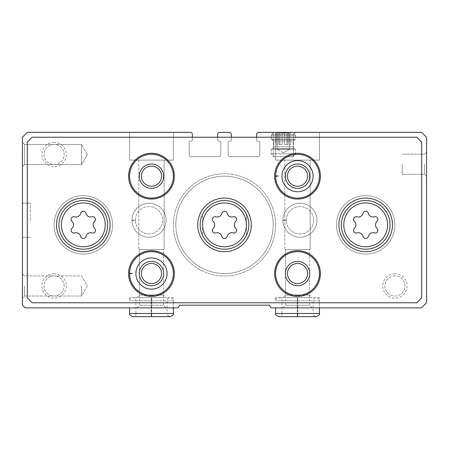 <?xml version="1.0" encoding="UTF-8"?>
<svg xmlns="http://www.w3.org/2000/svg" width="449" height="449" viewBox="0 0 449 449"><rect width="100%" height="100%" fill="white"/><g stroke="black" fill="none" stroke-linecap="round" stroke-linejoin="round"><path stroke-width="0.34" stroke-dasharray="2.25 1.68" d="M173.381 132.36L129.559 132.36L173.381 132.36L129.559 132.36L173.381 132.36L173.381 160.113L129.559 160.113L173.381 160.113L129.559 160.113L173.381 160.113L173.381 132.36M190.421 132.36L27.316 132.36L22.45 137.231L22.45 305.197L25.127 307.874L178.051 307.874L179.6 305.197L269.4 305.197L270.949 307.874L421.437 307.874L426.55 302.766L426.55 137.231L421.684 132.36L258.579 132.36A1.948 1.948 0 0 0 256.632 134.307L256.632 140.15A0.971 0.971 0 0 0 257.608 141.126L258.826 141.126A0.971 0.971 0 0 1 259.797 142.097L259.797 154.753A1.948 1.948 0 0 1 257.849 156.701L230.101 156.701A1.948 1.948 0 0 1 228.154 154.753L228.154 142.097A0.971 0.971 0 0 1 229.125 141.126L230.343 141.126A0.971 0.971 0 0 0 231.314 140.15L231.314 134.307A1.948 1.948 0 0 0 229.366 132.36L219.634 132.36A1.948 1.948 0 0 0 217.686 134.307L217.686 140.15A0.971 0.971 0 0 0 218.657 141.126L219.875 141.126A0.971 0.971 0 0 1 220.846 142.097L220.846 154.753A1.948 1.948 0 0 1 218.899 156.701L191.151 156.701A1.948 1.948 0 0 1 189.203 154.753L189.203 142.097A0.971 0.971 0 0 1 190.174 141.126L191.392 141.126A0.971 0.971 0 0 0 192.368 140.15L192.368 134.307A1.948 1.948 0 0 0 190.421 132.36M319.441 132.36L275.619 132.36L319.441 132.36L275.619 132.36L319.441 132.36L319.441 160.113L275.619 160.113L319.441 160.113L275.619 160.113L319.441 160.113L319.441 132.36M271.241 132.36L295.582 132.36L271.241 132.36L295.582 132.36L271.241 132.36L273.346 134.47L293.472 134.47L273.346 134.47L293.472 134.47L273.346 134.47L271.241 132.36M22.45 220.24L22.45 203.201L22.45 220.24M22.45 142.339L22.45 166.686L22.45 142.339L22.45 166.686L22.45 142.339L24.56 144.449L24.56 164.575L24.56 144.449L81.555 144.449L81.555 164.575L81.555 144.449L81.555 164.575L81.555 144.449L24.56 144.449L24.56 164.575L24.56 144.449L22.45 142.339M22.45 285.968L22.45 273.795L22.45 285.968M312.134 307.874L282.926 307.874L312.134 307.874L309.501 305.241L285.558 305.241L309.501 305.241L309.501 249.453L285.558 249.453L309.501 249.453L309.501 295.015L285.558 295.015L309.501 295.015L312.134 297.653L282.926 297.653L312.134 297.653M297.687 297.653L316.276 297.653C318.818 298.506 319.873 299.562 319.441 300.819L275.619 300.819L297.26 300.819L297.26 313.475C297.333 317.555 297.406 317.555 297.479 313.475L297.479 300.819C297.406 296.733 297.333 296.733 297.26 300.819C297.333 296.733 297.406 296.733 297.479 300.819L297.58 300.819C297.653 296.733 297.726 296.733 297.799 300.819C297.726 296.733 297.653 296.733 297.58 300.819L297.58 313.475C297.653 317.555 297.726 317.555 297.799 313.475L297.799 300.819L319.441 300.819L319.441 307.874L275.619 307.874L319.441 307.874L319.441 297.653L275.619 297.653L319.441 297.653M166.074 307.874L136.866 307.874L166.074 307.874L163.442 305.241L139.499 305.241L163.442 305.241L163.442 249.453L139.499 249.453L163.442 249.453L163.442 295.015L139.499 295.015L163.442 295.015L166.074 297.653L136.866 297.653L166.074 297.653M151.627 297.653L170.216 297.653C172.758 298.506 173.814 299.562 173.381 300.819L129.559 300.819L151.201 300.819L151.201 313.475C151.274 317.555 151.347 317.555 151.42 313.475L151.42 300.819C151.347 296.733 151.274 296.733 151.201 300.819C151.274 296.733 151.347 296.733 151.42 300.819L151.521 300.819C151.594 296.733 151.667 296.733 151.74 300.819C151.667 296.733 151.594 296.733 151.521 300.819L151.521 313.475C151.594 317.555 151.667 317.555 151.74 313.475L151.74 300.819L173.381 300.819L173.381 307.874L129.559 307.874L173.381 307.874L173.381 297.653L129.559 297.653L173.381 297.653M426.55 164.25L426.55 152.076L426.55 164.25M317.005 220.24A17.04 17.04 0 0 0 291.446 205.485A17.04 17.04 0 0 0 291.446 234.995A17.04 17.04 0 0 0 317.005 220.24A17.04 17.04 0 0 0 291.446 205.485A17.04 17.04 0 0 0 291.446 234.995A17.04 17.04 0 0 0 317.005 220.24M166.074 220.24A17.04 17.04 0 0 0 140.515 205.485A17.04 17.04 0 0 0 140.515 234.995A17.04 17.04 0 0 0 166.074 220.24A17.04 17.04 0 0 0 140.515 205.485A17.04 17.04 0 0 0 140.515 234.995A17.04 17.04 0 0 0 166.074 220.24M394.901 273.795A12.174 12.174 0 0 0 384.361 292.052A12.174 12.174 0 0 0 405.447 292.052A12.174 12.174 0 0 0 394.901 273.795M54.099 142.339A12.174 12.174 0 0 0 43.553 160.596A12.174 12.174 0 0 0 64.639 160.596A12.174 12.174 0 0 0 54.099 142.339M54.099 273.795A12.174 12.174 0 0 0 43.553 292.052A12.174 12.174 0 0 0 64.639 292.052A12.174 12.174 0 0 0 54.099 273.795M112.519 224.865A29.213 29.213 0 0 0 68.703 199.569A29.213 29.213 0 0 0 68.703 250.166A29.213 29.213 0 0 0 112.519 224.865A29.213 29.213 0 0 0 68.703 199.569A29.213 29.213 0 0 0 68.703 250.166A29.213 29.213 0 0 0 112.519 224.865A29.213 29.213 0 0 0 68.703 199.569A29.213 29.213 0 0 0 68.703 250.166A29.213 29.213 0 0 0 112.519 224.865A29.213 29.213 0 0 0 68.703 199.569A29.213 29.213 0 0 0 68.703 250.166A29.213 29.213 0 0 0 112.519 224.865M394.901 224.865A29.213 29.213 0 0 0 351.084 199.569A29.213 29.213 0 0 0 351.084 250.166A29.213 29.213 0 0 0 394.901 224.865A29.213 29.213 0 0 0 351.084 199.569A29.213 29.213 0 0 0 351.084 250.166A29.213 29.213 0 0 0 394.901 224.865A29.213 29.213 0 0 0 351.084 199.569A29.213 29.213 0 0 0 351.084 250.166A29.213 29.213 0 0 0 394.901 224.865A29.213 29.213 0 0 0 351.084 199.569A29.213 29.213 0 0 0 351.084 250.166A29.213 29.213 0 0 0 394.901 224.865M275.619 224.865A51.119 51.119 0 0 0 198.941 180.593A51.119 51.119 0 0 0 198.941 269.136A51.119 51.119 0 0 0 275.619 224.865A51.119 51.119 0 0 0 198.941 180.593A51.119 51.119 0 0 0 198.941 269.136A51.119 51.119 0 0 0 275.619 224.865M256.632 137.231L256.632 140.15A0.971 0.971 0 0 0 257.608 141.126L258.826 141.126A0.971 0.971 0 0 1 259.797 142.097L259.797 154.753A1.948 1.948 0 0 1 257.849 156.701L230.101 156.701A1.948 1.948 0 0 1 228.154 154.753L228.154 142.097A0.971 0.971 0 0 1 229.125 141.126L230.343 141.126A0.971 0.971 0 0 0 231.314 140.15L231.314 137.231M217.686 137.231L217.686 140.15A0.971 0.971 0 0 0 218.657 141.126L219.875 141.126A0.971 0.971 0 0 1 220.846 142.097L220.846 154.753A1.948 1.948 0 0 1 218.899 156.701L191.151 156.701A1.948 1.948 0 0 1 189.203 154.753L189.203 142.097A0.971 0.971 0 0 1 190.174 141.126L191.392 141.126A0.971 0.971 0 0 0 192.368 140.15L192.368 137.231M273.346 156.701L293.472 156.701L273.346 156.701L273.346 134.47L273.346 156.701L293.472 156.701L273.346 156.701M402.209 164.25L402.209 174.313L402.209 164.25M424.44 164.25L424.44 174.313L424.44 164.25M310.186 160.113L284.874 160.113L310.186 160.113L310.186 249.453L284.874 249.453L310.186 249.453L284.874 249.453L310.186 249.453L310.186 160.113L284.874 160.113L310.186 160.113M164.126 160.113L138.814 160.113L164.126 160.113L164.126 249.453L138.814 249.453L164.126 249.453L138.814 249.453L164.126 249.453L164.126 160.113L138.814 160.113L164.126 160.113M309.501 249.453L285.558 249.453L309.501 249.453M163.442 249.453L139.499 249.453L163.442 249.453M24.56 285.968L24.56 296.031L24.56 285.968M81.555 285.968L81.555 296.031L81.555 285.968M87.364 154.512L81.555 164.575L87.364 154.512L81.555 144.449L87.364 154.512M54.099 275.905A10.063 10.063 0 0 0 45.383 290.997A10.063 10.063 0 0 0 62.809 290.997A10.063 10.063 0 0 0 54.099 275.905A10.063 10.063 0 0 0 44.03 285.968A10.063 10.063 0 0 0 54.099 296.031A10.063 10.063 0 0 0 64.162 285.968A10.063 10.063 0 0 0 54.099 275.905M54.099 144.449A10.063 10.063 0 0 0 45.383 159.547A10.063 10.063 0 0 0 62.809 159.547A10.063 10.063 0 0 0 54.099 144.449A10.063 10.063 0 0 0 44.03 154.512A10.063 10.063 0 0 0 54.099 164.575A10.063 10.063 0 0 0 64.162 154.512A10.063 10.063 0 0 0 54.099 144.449M394.901 275.905A10.063 10.063 0 0 0 386.191 290.997A10.063 10.063 0 0 0 403.617 290.997A10.063 10.063 0 0 0 394.901 275.905A10.063 10.063 0 0 0 384.838 285.968A10.063 10.063 0 0 0 394.901 296.031A10.063 10.063 0 0 0 404.97 285.968A10.063 10.063 0 0 0 394.901 275.905M273.188 224.865A48.688 48.688 0 0 0 200.159 182.704A48.688 48.688 0 0 0 200.159 267.032A48.688 48.688 0 0 0 273.188 224.865A48.688 48.688 0 0 0 200.159 182.704A48.688 48.688 0 0 0 200.159 267.032A48.688 48.688 0 0 0 273.188 224.865A48.688 48.688 0 0 0 200.159 182.704A48.688 48.688 0 0 0 200.159 267.032A48.688 48.688 0 0 0 273.188 224.865A48.688 48.688 0 0 0 200.159 182.704A48.688 48.688 0 0 0 200.159 267.032A48.688 48.688 0 0 0 273.188 224.865M248.841 224.865A24.341 24.341 0 0 0 212.326 203.784A24.341 24.341 0 0 0 212.326 245.945A24.341 24.341 0 0 0 248.841 224.865A24.341 24.341 0 0 0 212.326 203.784A24.341 24.341 0 0 0 212.326 245.945A24.341 24.341 0 0 0 248.841 224.865A24.341 24.341 0 0 0 212.326 203.784A24.341 24.341 0 0 0 212.326 245.945A24.341 24.341 0 0 0 246.411 214.252A24.341 24.341 0 0 0 202.589 214.252L202.589 235.478A24.341 24.341 0 0 0 246.411 235.478L246.411 214.252L246.411 235.478A24.341 24.341 0 0 0 248.841 224.865M30.24 220.24L30.24 203.201L30.24 220.24M27.316 142.097L27.316 297.895L32.188 302.766L416.812 302.766L421.684 297.895L421.684 142.097L416.812 137.231L32.188 137.231L27.316 142.097M309.703 176.176A12.174 12.174 0 0 0 291.446 165.636A12.174 12.174 0 0 0 291.446 186.717A12.174 12.174 0 0 0 309.703 176.176M309.703 273.553A12.174 12.174 0 0 0 291.446 263.013A12.174 12.174 0 0 0 291.446 284.094A12.174 12.174 0 0 0 309.703 273.553M163.644 176.176A12.174 12.174 0 0 0 145.386 165.636A12.174 12.174 0 0 0 145.386 186.717A12.174 12.174 0 0 0 163.644 176.176M163.644 273.553A12.174 12.174 0 0 0 145.386 263.013A12.174 12.174 0 0 0 145.386 284.094A12.174 12.174 0 0 0 163.644 273.553M307.593 176.176A10.063 10.063 0 0 0 292.501 167.466A10.063 10.063 0 0 0 292.501 184.893A10.063 10.063 0 0 0 307.593 176.176M319.441 176.176A21.911 21.911 0 0 0 286.574 157.206A21.911 21.911 0 0 0 286.574 195.152A21.911 21.911 0 0 0 319.441 176.176A21.911 21.911 0 0 0 297.665 154.271A21.911 21.911 0 0 0 275.624 175.907A21.911 21.911 0 0 1 308.564 157.251A21.911 21.911 0 0 1 308.564 195.107A21.911 21.911 0 0 1 275.624 176.446A21.911 21.911 0 0 0 297.665 198.088A21.911 21.911 0 0 0 319.441 176.176M161.533 176.176A10.063 10.063 0 0 0 146.436 167.466A10.063 10.063 0 0 0 146.436 184.893A10.063 10.063 0 0 0 161.533 176.176M173.381 176.176A21.911 21.911 0 0 0 140.515 157.206A21.911 21.911 0 0 0 140.515 195.152A21.911 21.911 0 0 0 173.381 176.176M307.593 273.553A10.063 10.063 0 0 0 292.501 264.837A10.063 10.063 0 0 0 292.501 282.269A10.063 10.063 0 0 0 307.593 273.553M319.441 273.553A21.911 21.911 0 0 0 286.574 254.577A21.911 21.911 0 0 0 286.574 292.524A21.911 21.911 0 0 0 319.441 273.553M161.533 273.553A10.063 10.063 0 0 0 146.436 264.837A10.063 10.063 0 0 0 146.436 282.269A10.063 10.063 0 0 0 161.533 273.553M173.381 273.553A21.911 21.911 0 0 0 140.515 254.577A21.911 21.911 0 0 0 140.515 292.524A21.911 21.911 0 0 0 173.381 273.553A21.911 21.911 0 0 0 151.605 251.642A21.911 21.911 0 0 0 129.565 273.284A21.911 21.911 0 0 1 162.504 254.622A21.911 21.911 0 0 1 162.504 292.479A21.911 21.911 0 0 1 129.565 273.823A21.911 21.911 0 0 0 151.605 295.459A21.911 21.911 0 0 0 173.381 273.553M202.589 214.252A24.341 24.341 0 0 0 202.589 235.478L202.589 214.252M107.653 224.865A24.341 24.341 0 0 0 71.138 203.784A24.341 24.341 0 0 0 71.138 245.945A24.341 24.341 0 0 0 107.653 224.865M390.035 224.865A24.341 24.341 0 0 0 353.52 203.784A24.341 24.341 0 0 0 353.52 245.945A24.341 24.341 0 0 0 390.035 224.865M251.277 224.865A26.777 26.777 0 0 0 211.109 201.674A26.777 26.777 0 0 0 211.109 248.056A26.777 26.777 0 0 0 251.277 224.865M213.185 228.333A4.771 4.771 0 0 0 213.185 221.396A2.728 2.728 0 0 1 215.834 216.8A4.771 4.771 0 0 0 221.845 213.331A2.728 2.728 0 0 1 227.155 213.331A4.771 4.771 0 0 0 233.166 216.8A2.728 2.728 0 0 1 235.815 221.396A4.771 4.771 0 0 0 235.815 228.333A2.728 2.728 0 0 1 233.166 232.93A4.771 4.771 0 0 0 227.155 236.399A2.728 2.728 0 0 1 221.845 236.399A4.771 4.771 0 0 0 215.834 232.93A2.728 2.728 0 0 1 213.185 228.333M392.471 224.865A26.777 26.777 0 0 0 352.302 201.674A26.777 26.777 0 0 0 352.302 248.056A26.777 26.777 0 0 0 392.471 224.865M110.084 224.865A26.777 26.777 0 0 0 69.921 201.674A26.777 26.777 0 0 0 69.921 248.056A26.777 26.777 0 0 0 110.084 224.865M354.373 228.333A4.771 4.771 0 0 0 354.373 221.396A2.728 2.728 0 0 1 357.028 216.8A4.771 4.771 0 0 0 363.039 213.331A2.728 2.728 0 0 1 368.343 213.331A4.771 4.771 0 0 0 374.354 216.8A2.728 2.728 0 0 1 377.008 221.396A4.771 4.771 0 0 0 377.008 228.333A2.728 2.728 0 0 1 374.354 232.93A4.771 4.771 0 0 0 368.343 236.399A2.728 2.728 0 0 1 363.039 236.399A4.771 4.771 0 0 0 357.028 232.93A2.728 2.728 0 0 1 354.373 228.333M71.992 228.333A4.771 4.771 0 0 0 71.992 221.396A2.728 2.728 0 0 1 74.646 216.8A4.771 4.771 0 0 0 80.657 213.331A2.728 2.728 0 0 1 85.961 213.331A4.771 4.771 0 0 0 91.972 216.8A2.728 2.728 0 0 1 94.627 221.396A4.771 4.771 0 0 0 94.627 228.333A2.728 2.728 0 0 1 91.972 232.93A4.771 4.771 0 0 0 85.961 236.399A2.728 2.728 0 0 1 80.657 236.399A4.771 4.771 0 0 0 74.646 232.93A2.728 2.728 0 0 1 71.992 228.333M281.95 176.227A15.58 15.58 0 0 0 305.337 189.663A15.58 15.58 0 0 0 305.337 162.695A15.58 15.58 0 0 0 281.95 176.131M278.363 176.002L275.624 175.907A21.911 21.911 0 0 1 308.564 157.251A21.911 21.911 0 0 1 308.564 195.107A21.911 21.911 0 0 1 275.624 176.446M135.89 273.598A15.58 15.58 0 0 0 159.272 287.034A15.58 15.58 0 0 0 159.272 260.066A15.58 15.58 0 0 0 135.89 273.503M132.303 273.379L129.565 273.284A21.911 21.911 0 0 1 162.504 254.622A21.911 21.911 0 0 1 162.504 292.479A21.911 21.911 0 0 1 129.565 273.823M292.664 132.36L274.159 132.36L292.664 132.36L295.582 135.284L271.241 135.284L295.582 135.284L295.582 139.229L271.241 139.229L295.582 139.229L271.241 139.229L295.582 139.229L294.123 140.077L295.582 139.229L295.582 135.284L271.241 135.284L295.582 135.284L292.664 132.36L274.159 132.36L292.664 132.36M290.958 132.36L275.866 132.36L290.958 132.36L275.866 132.36L290.958 132.36L289.336 133.106L288.112 133.106L289.336 133.106L290.958 132.36M293.146 141.761L294.123 140.077L272.7 140.077L294.123 140.077L272.7 140.077L294.123 140.077L293.146 141.761L293.146 146.817L273.671 146.817L293.146 146.817L273.671 146.817L293.146 146.817L294.123 148.501L295.582 149.343L271.241 149.343L295.582 149.343L295.582 153.782L271.241 153.782L295.582 153.782L271.241 153.782L295.582 153.782L292.664 156.701L274.159 156.701L292.664 156.701L274.159 156.701L292.664 156.701L295.582 153.782L295.582 149.343L271.241 149.343L295.582 149.343L294.123 148.501L293.146 146.817L293.146 141.761L273.671 141.761L293.146 141.761M288.112 133.106L286.95 132.629L282.185 133.106L286.95 132.629L288.112 133.106L288.112 144.533L284.638 144.533L288.112 144.533L284.638 144.533L286.95 144.533L286.95 132.629L284.638 133.106L284.638 144.533L288.112 144.533L284.638 144.533L288.112 144.533L286.95 144.533L286.95 132.629L288.112 133.106L288.112 144.533L288.112 133.106L289.336 133.106L289.667 149.197L277.156 149.197L289.667 149.197L277.156 149.197L289.667 149.197L289.667 144.533L289.336 144.533L290.492 144.533L289.336 144.533L290.492 144.533L290.492 132.629L289.336 133.106L289.336 144.533L289.336 133.106L286.95 132.629L284.638 133.106L284.638 144.533L284.638 133.106L279.867 132.629L277.482 133.106L279.867 132.629L282.185 133.106L282.185 144.533L278.711 144.533L282.185 144.533L278.711 144.533L279.867 144.533L279.867 132.629L278.711 133.106L278.711 144.533L282.185 144.533L278.711 144.533L282.185 144.533L279.867 144.533L279.867 132.629L282.185 133.106L282.185 144.533L282.185 133.106L284.638 133.106L284.638 144.533L286.95 144.533L286.95 132.629L286.95 144.533L288.112 144.533L288.112 133.106M277.482 133.106L276.326 132.629L277.482 133.106L277.482 144.533L276.326 144.533L277.482 144.533L276.326 144.533L276.326 132.629L277.482 133.106L277.482 144.533L277.482 133.106L278.711 133.106L278.711 144.533L278.711 133.106L277.482 133.106L275.866 132.36L276.326 132.629L276.326 144.533L277.482 144.533L277.482 133.106M283.409 152.812L277.156 149.197L283.409 152.812L289.667 149.197L283.409 152.812M282.185 133.106L279.867 132.629L278.711 133.106L278.711 144.533L279.867 144.533L279.867 132.629L279.867 144.533L282.185 144.533L282.185 133.106M289.336 133.106L290.492 132.629L290.492 144.533L289.336 144.533L289.336 133.106M275.619 313.475L297.26 313.475C297.333 317.555 297.406 317.555 297.479 313.475L281.95 313.475C282.387 314.732 281.332 315.787 278.784 316.64M275.619 297.653L275.619 300.819C275.186 299.562 276.242 298.506 278.784 297.653L316.276 297.653C313.728 298.506 312.672 299.562 313.11 300.819L313.11 313.475L297.58 313.475C297.653 317.555 297.726 317.555 297.799 313.475L319.441 313.475M129.559 313.475L151.201 313.475C151.274 317.555 151.347 317.555 151.42 313.475L135.89 313.475C136.328 314.732 135.272 315.787 132.724 316.64L151.313 316.64M129.559 297.653L129.559 300.819C129.127 299.562 130.182 298.506 132.724 297.653L170.216 297.653C167.668 298.506 166.613 299.562 167.05 300.819L167.05 313.475L151.521 313.475C151.594 317.555 151.667 317.555 151.74 313.475L173.381 313.475M131.995 220.072A17.04 17.04 0 0 1 157.605 205.513A17.04 17.04 0 0 1 157.605 234.967A17.04 17.04 0 0 1 131.995 220.408L135.402 220.291L131.995 220.408A17.04 17.04 0 0 0 157.605 234.967A17.04 17.04 0 0 0 157.605 205.513A17.04 17.04 0 0 0 131.995 220.072L135.402 220.19A13.633 13.633 0 0 1 155.865 208.443A13.633 13.633 0 0 1 155.865 232.038A13.633 13.633 0 0 1 135.402 220.291A13.633 13.633 0 0 0 155.865 232.038A13.633 13.633 0 0 0 155.865 208.443A13.633 13.633 0 0 0 135.402 220.19L131.995 220.072A17.04 17.04 0 0 1 157.605 205.513A17.04 17.04 0 0 1 157.605 234.967A17.04 17.04 0 0 1 131.995 220.408A17.04 17.04 0 0 0 157.605 234.967A17.04 17.04 0 0 0 157.605 205.513A17.04 17.04 0 0 0 131.995 220.072M282.926 220.072A17.04 17.04 0 0 1 308.53 205.513A17.04 17.04 0 0 1 308.53 234.967A17.04 17.04 0 0 1 282.926 220.408L286.333 220.291L282.926 220.408A17.04 17.04 0 0 0 308.53 234.967A17.04 17.04 0 0 0 308.53 205.513A17.04 17.04 0 0 0 282.926 220.072L286.333 220.19A13.633 13.633 0 0 1 306.796 208.443A13.633 13.633 0 0 1 306.796 232.038A13.633 13.633 0 0 1 286.333 220.291A13.633 13.633 0 0 0 306.796 232.038A13.633 13.633 0 0 0 306.796 208.443A13.633 13.633 0 0 0 286.333 220.19L282.926 220.072A17.04 17.04 0 0 1 308.53 205.513A17.04 17.04 0 0 1 308.53 234.967A17.04 17.04 0 0 1 282.926 220.408A17.04 17.04 0 0 0 308.53 234.967A17.04 17.04 0 0 0 308.53 205.513A17.04 17.04 0 0 0 282.926 220.072M294.123 148.501L272.7 148.501L294.123 148.501M297.687 316.64L316.276 316.64C313.728 315.787 312.672 314.732 313.11 313.475L281.95 313.475L281.95 300.819C282.387 299.562 281.332 298.506 278.784 297.653L297.373 297.653M151.627 316.64L170.216 316.64C167.668 315.787 166.613 314.732 167.05 313.475L135.89 313.475L135.89 300.819C135.705 298.894 134.649 297.839 132.724 297.653L151.313 297.653M135.402 220.19A13.633 13.633 0 0 1 155.865 208.443A13.633 13.633 0 0 1 155.865 232.038A13.633 13.633 0 0 1 135.402 220.291M286.333 220.19A13.633 13.633 0 0 1 306.796 208.443A13.633 13.633 0 0 1 306.796 232.038A13.633 13.633 0 0 1 286.333 220.291M293.472 156.701L293.472 134.47L295.582 132.36L293.472 134.47L293.472 156.701M402.209 174.313L424.44 174.313L426.55 176.423L424.44 174.313L402.209 174.313M402.209 154.187L424.44 154.187L426.55 152.076L424.44 154.187L402.209 154.187M275.619 132.36L275.619 160.113L275.619 132.36M284.874 160.113L284.874 249.453L284.874 160.113M282.926 307.874L285.558 305.241L285.558 249.453L285.558 295.015L282.926 297.653M129.559 132.36L129.559 160.113L129.559 132.36M138.814 160.113L138.814 249.453L138.814 160.113M136.866 307.874L139.499 305.241L139.499 249.453L139.499 295.015L136.866 297.653M24.56 275.905L22.45 273.795L24.56 275.905L81.555 275.905L87.364 285.968L81.555 296.031L24.56 296.031L22.45 298.136L24.56 296.031L81.555 296.031L87.364 285.968L81.555 275.905L24.56 275.905M24.56 164.575L22.45 166.686L24.56 164.575L81.555 164.575L24.56 164.575M22.45 237.28L30.24 237.28L22.45 237.28M22.45 203.201L30.24 203.201L22.45 203.201M274.159 132.36L271.241 135.284L271.241 139.229L272.7 140.077L271.241 139.229L271.241 135.284L274.159 132.36M273.671 141.761L272.7 140.077L273.671 141.761L273.671 146.817L272.7 148.501L271.241 149.343L271.241 153.782L274.159 156.701L271.241 153.782L271.241 149.343L272.7 148.501L273.671 146.817L273.671 141.761M277.156 144.533L277.156 149.197L277.156 144.533"/><path stroke-width="0.67" d="M192.368 137.231L192.368 134.307A1.948 1.948 0 0 0 190.421 132.36L27.316 132.36L22.45 137.231L22.45 305.197L25.127 307.874L178.051 307.874L179.6 305.197L269.4 305.197L270.949 307.874L421.437 307.874L426.55 302.766L426.55 137.231L421.684 132.36L258.579 132.36A1.948 1.948 0 0 0 256.632 134.307L256.632 137.231M231.314 137.231L231.314 134.307A1.948 1.948 0 0 0 229.366 132.36L219.634 132.36A1.948 1.948 0 0 0 217.686 134.307L217.686 137.231M110.084 224.865A26.777 26.777 0 0 0 69.921 201.674A26.777 26.777 0 0 0 69.921 248.056A26.777 26.777 0 0 0 110.084 224.865M392.471 224.865A26.777 26.777 0 0 0 352.302 201.674A26.777 26.777 0 0 0 352.302 248.056A26.777 26.777 0 0 0 392.471 224.865M251.277 224.865A26.777 26.777 0 0 0 211.109 201.674A26.777 26.777 0 0 0 211.109 248.056A26.777 26.777 0 0 0 251.277 224.865M174.352 273.553A22.882 22.882 0 0 0 140.026 253.736A22.882 22.882 0 0 0 140.026 293.371A22.882 22.882 0 0 0 174.352 273.553M320.412 273.553A22.882 22.882 0 0 0 286.086 253.736A22.882 22.882 0 0 0 286.086 293.371A22.882 22.882 0 0 0 320.412 273.553M174.352 176.176A22.882 22.882 0 0 0 140.026 156.359A22.882 22.882 0 0 0 140.026 195.994A22.882 22.882 0 0 0 174.352 176.176M320.412 176.176A22.882 22.882 0 0 0 286.086 156.359A22.882 22.882 0 0 0 286.086 195.994A22.882 22.882 0 0 0 320.412 176.176M27.316 142.097L27.316 297.895L32.188 302.766L416.812 302.766L421.684 297.895L421.684 142.097L416.812 137.231L32.188 137.231L27.316 142.097M307.593 176.176A10.063 10.063 0 0 0 292.501 167.466A10.063 10.063 0 0 0 292.501 184.893A10.063 10.063 0 0 0 307.593 176.176M309.703 176.176A12.174 12.174 0 0 0 291.446 165.636A12.174 12.174 0 0 0 291.446 186.717A12.174 12.174 0 0 0 309.703 176.176M276.5 176.418L275.624 176.446A21.911 21.911 0 0 0 308.564 195.107A21.911 21.911 0 0 0 308.564 157.251A21.911 21.911 0 0 0 275.624 176.446A21.911 21.911 0 0 0 308.564 195.107A21.911 21.911 0 0 0 308.564 157.251A21.911 21.911 0 0 0 275.624 175.907L278.363 176.002M161.533 176.176A10.063 10.063 0 0 0 146.436 167.466A10.063 10.063 0 0 0 146.436 184.893A10.063 10.063 0 0 0 161.533 176.176M163.644 176.176A12.174 12.174 0 0 0 145.386 165.636A12.174 12.174 0 0 0 145.386 186.717A12.174 12.174 0 0 0 163.644 176.176M173.381 176.176A21.911 21.911 0 0 0 140.515 157.206A21.911 21.911 0 0 0 140.515 195.152A21.911 21.911 0 0 0 173.381 176.176M307.593 273.553A10.063 10.063 0 0 0 292.501 264.837A10.063 10.063 0 0 0 292.501 282.269A10.063 10.063 0 0 0 307.593 273.553M309.703 273.553A12.174 12.174 0 0 0 291.446 263.013A12.174 12.174 0 0 0 291.446 284.094A12.174 12.174 0 0 0 309.703 273.553M319.441 273.553A21.911 21.911 0 0 0 286.574 254.577A21.911 21.911 0 0 0 286.574 292.524A21.911 21.911 0 0 0 319.441 273.553M161.533 273.553A10.063 10.063 0 0 0 146.436 264.837A10.063 10.063 0 0 0 146.436 282.269A10.063 10.063 0 0 0 161.533 273.553M163.644 273.553A12.174 12.174 0 0 0 145.386 263.013A12.174 12.174 0 0 0 145.386 284.094A12.174 12.174 0 0 0 163.644 273.553M130.44 273.789L129.565 273.823A21.911 21.911 0 0 0 162.504 292.479A21.911 21.911 0 0 0 162.504 254.622A21.911 21.911 0 0 0 129.565 273.823A21.911 21.911 0 0 0 162.504 292.479A21.911 21.911 0 0 0 162.504 254.622A21.911 21.911 0 0 0 129.565 273.284L132.303 273.379M215.834 216.8A2.728 2.728 0 0 0 213.185 221.396A4.771 4.771 0 0 1 213.185 228.333A2.728 2.728 0 0 0 215.834 232.93A4.771 4.771 0 0 1 221.845 236.399A2.728 2.728 0 0 0 227.155 236.399A4.771 4.771 0 0 1 233.166 232.93A2.728 2.728 0 0 0 235.815 228.333A4.771 4.771 0 0 1 235.815 221.396A2.728 2.728 0 0 0 233.166 216.8A4.771 4.771 0 0 1 227.155 213.331A2.728 2.728 0 0 0 221.845 213.331A4.771 4.771 0 0 1 215.834 216.8M248.841 224.865A24.341 24.341 0 0 0 212.326 203.784A24.341 24.341 0 0 0 212.326 245.945A24.341 24.341 0 0 0 248.841 224.865A24.341 24.341 0 0 0 212.326 203.784A24.341 24.341 0 0 0 212.326 245.945A24.341 24.341 0 0 0 248.841 224.865M357.028 216.8A2.728 2.728 0 0 0 354.373 221.396A4.771 4.771 0 0 1 354.373 228.333A2.728 2.728 0 0 0 357.028 232.93A4.771 4.771 0 0 1 363.039 236.399A2.728 2.728 0 0 0 368.343 236.399A4.771 4.771 0 0 1 374.354 232.93A2.728 2.728 0 0 0 377.008 228.333A4.771 4.771 0 0 1 377.008 221.396A2.728 2.728 0 0 0 374.354 216.8A4.771 4.771 0 0 1 368.343 213.331A2.728 2.728 0 0 0 363.039 213.331A4.771 4.771 0 0 1 357.028 216.8M390.035 224.865A24.341 24.341 0 0 0 353.52 203.784A24.341 24.341 0 0 0 353.52 245.945A24.341 24.341 0 0 0 390.035 224.865A24.341 24.341 0 0 0 353.52 203.784A24.341 24.341 0 0 0 353.52 245.945A24.341 24.341 0 0 0 390.035 224.865M74.646 216.8A2.728 2.728 0 0 0 71.992 221.396A4.771 4.771 0 0 1 71.992 228.333A2.728 2.728 0 0 0 74.646 232.93A4.771 4.771 0 0 1 80.657 236.399A2.728 2.728 0 0 0 85.961 236.399A4.771 4.771 0 0 1 91.972 232.93A2.728 2.728 0 0 0 94.627 228.333A4.771 4.771 0 0 1 94.627 221.396A2.728 2.728 0 0 0 91.972 216.8A4.771 4.771 0 0 1 85.961 213.331A2.728 2.728 0 0 0 80.657 213.331A4.771 4.771 0 0 1 74.646 216.8M107.653 224.865A24.341 24.341 0 0 0 71.138 203.784A24.341 24.341 0 0 0 71.138 245.945A24.341 24.341 0 0 0 107.653 224.865A24.341 24.341 0 0 0 71.138 203.784A24.341 24.341 0 0 0 71.138 245.945A24.341 24.341 0 0 0 107.653 224.865M281.95 176.227A15.58 15.58 0 0 0 305.337 189.663A15.58 15.58 0 0 0 305.337 162.695A15.58 15.58 0 0 0 281.95 176.131A15.58 15.58 0 0 1 305.337 162.695A15.58 15.58 0 0 1 305.337 189.663A15.58 15.58 0 0 1 281.95 176.227M135.89 273.598A15.58 15.58 0 0 0 159.272 287.034A15.58 15.58 0 0 0 159.272 260.066A15.58 15.58 0 0 0 135.89 273.503A15.58 15.58 0 0 1 159.272 260.066A15.58 15.58 0 0 1 159.272 287.034A15.58 15.58 0 0 1 135.89 273.598M246.411 224.865A21.911 21.911 0 0 0 213.544 205.889A21.911 21.911 0 0 0 213.544 243.841A21.911 21.911 0 0 0 246.411 224.865M387.599 224.865A21.911 21.911 0 0 0 354.738 205.889A21.911 21.911 0 0 0 354.738 243.841A21.911 21.911 0 0 0 387.599 224.865M105.218 224.865A21.911 21.911 0 0 0 72.356 205.889A21.911 21.911 0 0 0 72.356 243.841A21.911 21.911 0 0 0 105.218 224.865M319.441 313.475L275.619 313.475C275.063 314.407 276.118 315.456 278.784 316.64L316.276 316.64C318.913 315.501 319.969 314.446 319.441 313.475L319.441 307.874M173.381 313.475L129.559 313.475C129.031 314.446 130.087 315.501 132.724 316.64L170.216 316.64C172.882 315.456 173.937 314.407 173.381 313.475L173.381 307.874M275.619 307.874L275.619 313.475M297.373 316.64L278.784 316.64M129.559 307.874L129.559 313.475"/></g></svg>
